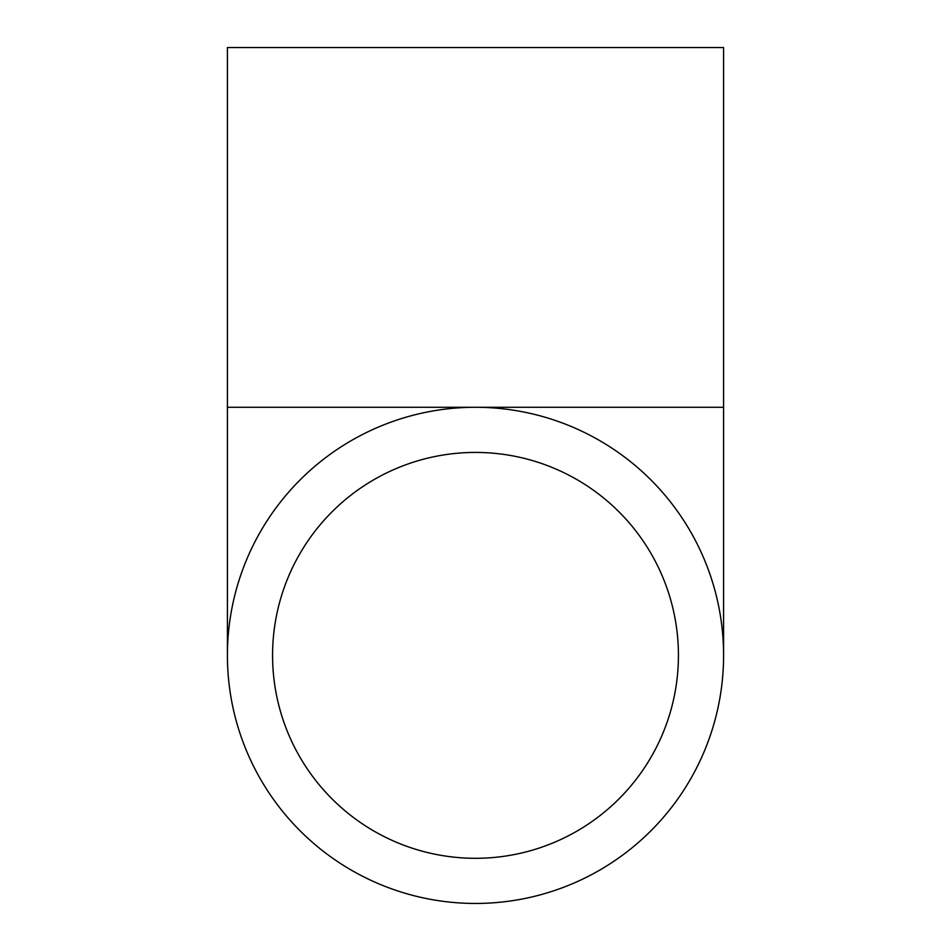 <?xml version="1.0" encoding="UTF-8"?>
<svg xmlns="http://www.w3.org/2000/svg" width="951" height="951" viewBox="0 0 951 951"><rect width="100%" height="100%" fill="white"/><g stroke="black" fill="none" stroke-linecap="round" stroke-linejoin="round"><path stroke-width="1.43" d="M272.568 655.358A202.932 202.932 0 0 1 475.5 452.426A202.932 202.932 0 0 1 678.432 655.358A202.932 202.932 0 0 1 475.5 858.301A202.932 202.932 0 0 1 272.568 655.358M227.408 655.358A248.092 248.092 0 0 0 475.5 903.45A248.092 248.092 0 0 0 723.592 655.358A248.092 248.092 0 0 0 475.5 407.278A248.092 248.092 0 0 0 227.408 655.358L227.408 47.55L723.592 47.55L723.592 407.278L227.408 407.278M723.592 407.278L723.592 655.358"/></g></svg>
